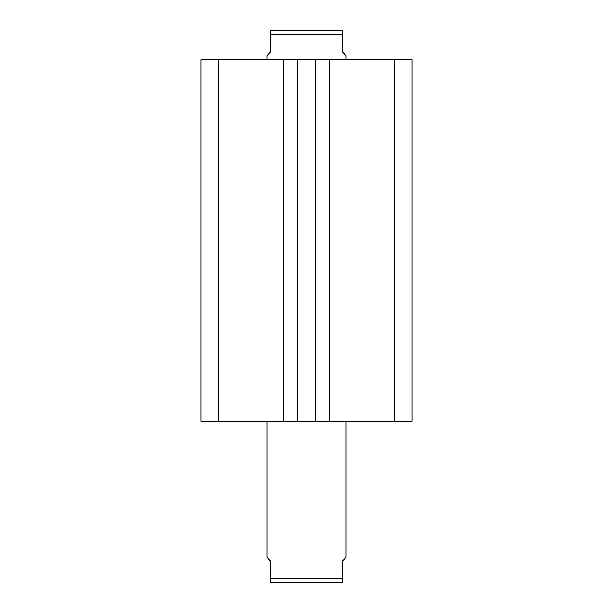 <?xml version="1.0" encoding="UTF-8"?>
<svg xmlns="http://www.w3.org/2000/svg" width="613" height="613" viewBox="0 0 613 613"><rect width="100%" height="100%" fill="white"/><g stroke="black" fill="none" stroke-linecap="round" stroke-linejoin="round"><path stroke-width="0.92" d="M394.205 421.33L394.205 59.683L412.089 59.683L412.089 421.33L315.343 421.33L315.343 59.683L200.911 59.683L200.911 421.33L218.795 421.33L218.795 59.683M315.343 421.33L297.657 421.33L297.657 59.683M297.657 421.33L218.795 421.33M283.666 421.33L283.666 59.683M394.205 59.683L315.343 59.683M329.334 421.33L329.334 59.683M359.295 59.683L337.112 59.683M298.286 59.683L306.5 59.683M346.092 421.33L346.092 557.271L342.138 561.232L342.138 582.35L270.862 582.35L270.862 578.388L342.138 578.388M266.908 421.33L266.908 557.271L270.862 561.232L270.862 578.388M342.138 34.612L270.862 34.612L270.862 30.65L342.138 30.65L342.138 51.768L346.092 55.729L346.092 59.683M270.862 34.612L270.862 51.768L266.908 55.729L266.908 59.683"/></g></svg>
